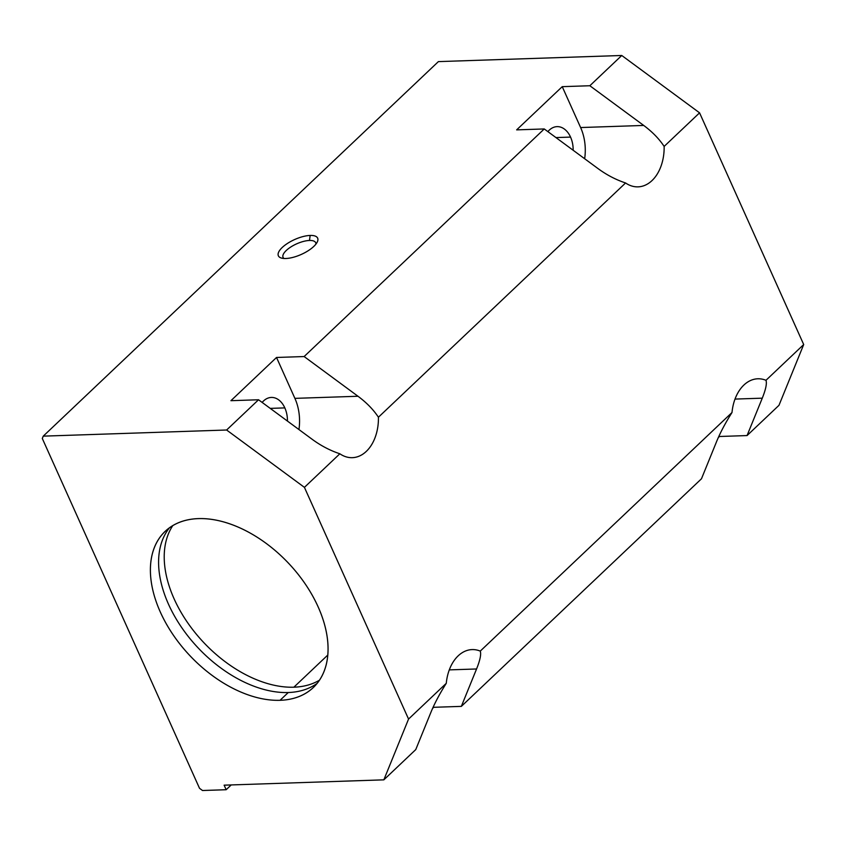 <?xml version="1.0" encoding="UTF-8"?>
<svg xmlns="http://www.w3.org/2000/svg" width="846" height="846" viewBox="0 0 846 846"><rect width="100%" height="100%" fill="white"/><g stroke="black" fill="none" stroke-linecap="round" stroke-linejoin="round"><path stroke-width="1.27" d="M199.519 788.303L42.3 438.482L199.519 788.303L202.511 790.513L226.168 789.72L224.127 785.173L383.841 779.843L224.127 785.173L226.168 789.72L202.511 790.513L199.519 788.303M719.46 436.494L719.132 435.764L719.46 436.494L718.307 437.583L719.46 436.494L747.06 435.563L719.46 436.494M298.945 429.546A40.365 27.442 88.1 0 0 294.894 398.36L276.526 357.467L230.926 400.687L276.526 357.467L304.126 356.547L544.253 128.952L516.652 129.872L562.241 86.662L589.842 85.742L621.757 55.487L438.397 61.61L43.252 436.145L226.622 430.011L258.538 399.767L230.926 400.687L258.538 399.767L226.622 430.011L304.423 487.359L408.555 719.068L383.841 779.843L415.756 749.588L383.841 779.843L408.555 719.068L446.276 683.314L408.555 719.068L304.423 487.359L339.849 453.784L304.423 487.359L226.622 430.011L43.252 436.145L42.3 438.482L43.252 436.145L438.397 61.61L621.757 55.487L589.842 85.742L643.711 125.441C652.308 131.828 659.119 138.818 664.142 146.421A40.365 27.442 -91.9 0 1 625.575 182.969L378.426 417.226A40.365 27.442 -91.9 0 1 339.849 453.784C330.215 450.569 321.057 445.8 312.396 439.465L258.538 399.767L312.396 439.465C321.057 445.8 330.215 450.569 339.849 453.784A40.365 27.442 88.1 0 0 352.317 457.665A40.365 27.442 88.1 0 0 378.426 417.226L625.575 182.969C615.93 179.764 606.783 174.985 598.122 168.661L544.253 128.952L304.126 356.547L357.995 396.256C366.593 402.643 373.403 409.633 378.426 417.226C373.403 409.633 366.593 402.643 357.995 396.256L304.126 356.547L276.526 357.467L294.894 398.36L357.995 396.256L294.894 398.36A40.365 27.442 -91.9 0 1 298.945 429.546M284.827 407.899A22.535 15.323 -91.9 0 1 287.439 421.065A22.535 15.323 88.1 0 0 284.827 407.899A22.535 15.323 88.1 0 0 271.355 397.44A22.535 15.323 88.1 0 0 262.154 402.432A22.535 15.323 -91.9 0 1 284.827 407.899L270.234 408.385L284.827 407.899M310.154 235.442A21.52 8.143 155.8 0 1 305.586 252.277A21.52 8.143 155.8 0 1 278.26 253.187A21.52 8.143 155.8 0 1 310.154 235.442A21.52 8.143 -24.2 0 0 284.393 245.626A21.52 8.143 -24.2 0 0 281.454 258.062A21.52 8.143 -24.2 0 0 301.345 254.403A21.52 8.143 -24.2 0 0 317.282 241.956A21.52 8.143 -24.2 0 0 310.154 235.442L309.488 240.465A17.882 6.768 155.8 0 1 315.918 244.103A17.882 6.768 -24.2 0 0 315.695 242.707A17.882 6.768 -24.2 0 0 309.488 240.465L310.154 235.442M433.744 707.298L433.416 706.569L433.744 707.298L432.592 708.398L433.744 707.298L461.345 706.378L433.744 707.298M584.66 158.741A40.365 27.442 88.1 0 0 580.62 127.545L562.241 86.662L516.652 129.872L544.253 128.952L598.122 168.661C606.783 174.985 615.93 179.764 625.575 182.969A40.365 27.442 88.1 0 0 638.032 186.86A40.365 27.442 88.1 0 0 664.142 146.421L699.568 112.835L664.142 146.421C659.119 138.818 652.308 131.828 643.711 125.441L589.842 85.742L562.241 86.662L580.62 127.545L643.711 125.441L580.62 127.545A40.365 27.442 -91.9 0 1 584.66 158.741M570.553 137.094A22.535 15.323 -91.9 0 1 573.154 150.26A22.535 15.323 88.1 0 0 570.553 137.094A22.535 15.323 88.1 0 0 557.07 126.636A22.535 15.323 88.1 0 0 547.88 131.627A22.535 15.323 -91.9 0 1 570.553 137.094L555.959 137.581L570.553 137.094M701.471 478.783L461.345 706.378L701.471 478.783L716.678 441.379C720.369 432.422 725.477 422.799 732.002 412.51L480.264 651.103C481.332 654.212 480.094 660.166 476.562 668.975L461.345 706.378L476.562 668.975L449.289 669.884L476.562 668.975C480.094 660.166 481.332 654.212 480.264 651.103L732.002 412.51A40.365 27.442 -91.9 0 1 765.979 380.298C767.047 383.397 765.81 389.361 762.278 398.17L747.06 435.563L778.976 405.319L747.06 435.563L762.278 398.17C765.81 389.361 767.047 383.397 765.979 380.298L803.7 344.544L765.979 380.298A40.365 27.442 88.1 0 0 757.847 378.775A40.365 27.442 88.1 0 0 732.002 412.51C725.477 422.799 720.369 432.422 716.678 441.379L701.471 478.783M415.756 749.588L430.963 712.195C434.654 703.238 439.761 693.614 446.276 683.314A40.365 27.442 -91.9 0 1 480.264 651.103A40.365 27.442 88.1 0 0 472.131 649.591A40.365 27.442 88.1 0 0 446.276 683.314C439.761 693.614 434.654 703.238 430.963 712.195L415.756 749.588M778.976 405.319L803.7 344.544L699.568 112.835L621.757 55.487L699.568 112.835L803.7 344.544L778.976 405.319M280.047 700.308A107.622 67.585 46.5 0 1 150.493 566.291A107.622 67.585 46.5 0 1 287.09 561.723A107.622 67.585 46.5 0 1 280.047 700.308A107.622 67.585 -133.5 0 0 313.253 687.555A107.622 67.585 -133.5 0 0 288.264 562.95A107.622 67.585 -133.5 0 0 165.171 531.33A107.622 67.585 -133.5 0 0 173.134 634.817A107.622 67.585 -133.5 0 0 280.047 700.308L288.253 692.525A107.622 67.585 46.5 0 1 183.878 630.672A107.622 67.585 46.5 0 1 169.538 527.714A107.622 67.585 -133.5 0 0 183.878 630.672A107.622 67.585 -133.5 0 0 288.253 692.525L280.047 700.308M231.212 784.94L226.168 789.72L231.212 784.94M317.091 683.388A107.622 67.585 46.5 0 1 288.253 692.525A107.622 67.585 -133.5 0 0 317.091 683.388M293.879 687.195A107.622 67.585 46.5 0 1 191.323 627.817A107.622 67.585 46.5 0 1 172.827 525.556A107.622 67.585 -133.5 0 0 191.323 627.817A107.622 67.585 -133.5 0 0 293.879 687.195A107.622 67.585 -133.5 0 0 319.428 680.216A107.622 67.585 46.5 0 1 293.879 687.195L327.762 655.079L293.879 687.195M735.005 399.079L762.278 398.17L735.005 399.079M283.96 258.464A17.882 6.768 155.8 0 1 289.459 247.899A17.882 6.768 155.8 0 1 309.488 240.465A17.882 6.768 -24.2 0 0 290.855 246.958A17.882 6.768 -24.2 0 0 283.072 257.374A17.882 6.768 -24.2 0 0 283.96 258.464"/></g></svg>
